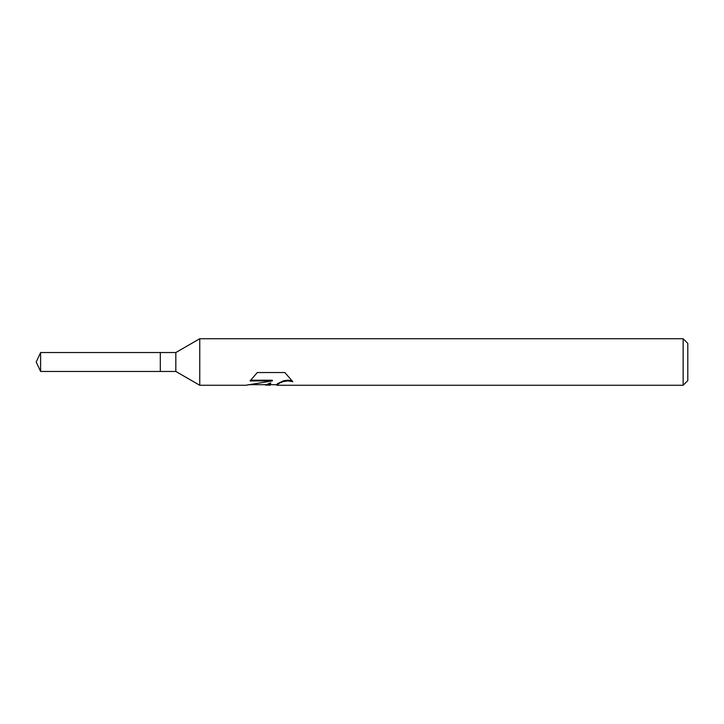 <?xml version="1.0" encoding="UTF-8"?>
<svg xmlns="http://www.w3.org/2000/svg" width="724" height="724" viewBox="0 0 724 724"><rect width="100%" height="100%" fill="white"/><g stroke="black" fill="none" stroke-linecap="round" stroke-linejoin="round"><path stroke-width="1.09" d="M250.703 380.2L272.36 380.2L272.36 380.914L245.816 385.268L199.752 385.268L175.832 371.466L160.312 371.466L160.312 352.534L175.832 352.534L199.752 338.732L683.148 338.732L687.8 343.384L687.8 380.616L683.148 385.268L276.966 385.268L276.695 384.562L277.582 383.648L283.555 380.788L287.844 380.172L291.944 380.733M175.832 371.466L175.832 352.534M199.752 385.268L199.752 338.732M271.011 384.688L269.563 385.268L263.717 384.688M269.563 385.268L270.649 383.503L266.26 385.268M683.148 385.268L683.148 338.732M272.36 380.914L250.033 380.914L257.31 372.543L284.849 372.543L292.84 381.693L287.844 380.896L283.555 381.485L280.016 382.833L276.695 385.141M248.223 384.688L266.26 384.688L270.649 382.878L270.649 383.503M160.312 371.466L40.616 371.466L36.2 362L40.616 352.534L160.312 352.534M40.616 371.466L40.616 352.534M269.645 384.688L276.695 384.688"/></g></svg>
